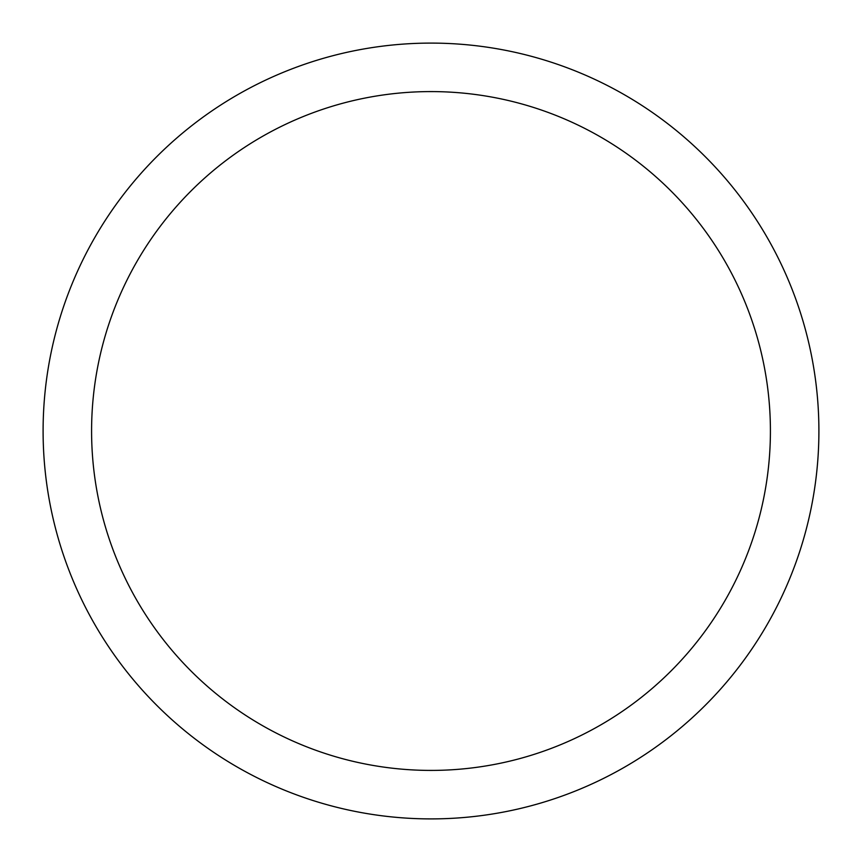 <?xml version="1.0" encoding="UTF-8"?>
<svg xmlns="http://www.w3.org/2000/svg" width="862" height="862" viewBox="0 0 862 862"><rect width="100%" height="100%" fill="white"/><g stroke="black" fill="none" stroke-linecap="round" stroke-linejoin="round"><path stroke-width="1.29" d="M431 818.9A387.9 387.9 0 0 1 43.1 431A387.9 387.9 0 0 1 431 43.1A387.9 387.9 0 0 1 818.9 431A387.9 387.9 0 0 1 431 818.9M431 91.587A339.412 339.412 0 0 1 770.412 431A339.412 339.412 0 0 1 431 770.412A339.412 339.412 0 0 1 91.587 431A339.412 339.412 0 0 1 431 91.587"/></g></svg>
